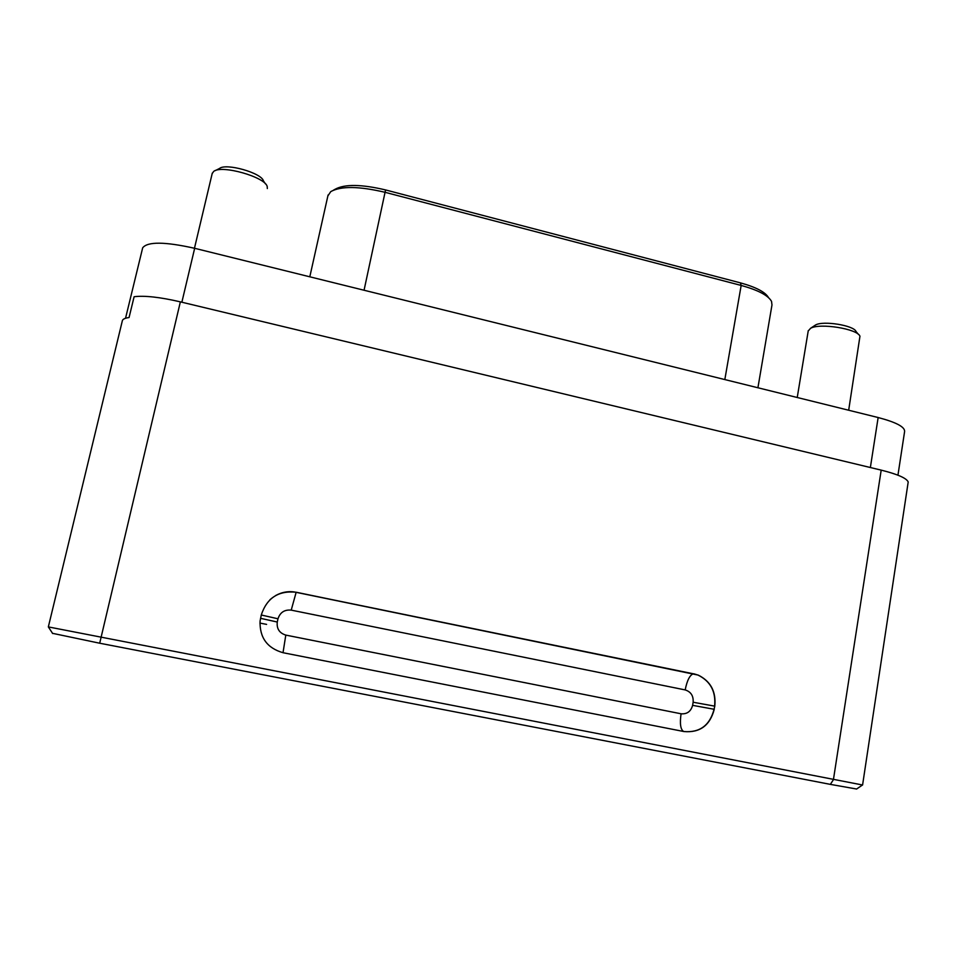<?xml version="1.0" encoding="UTF-8"?>
<svg xmlns="http://www.w3.org/2000/svg" width="956" height="956" viewBox="0 0 956 956"><rect width="100%" height="100%" fill="white"/><g stroke="black" fill="none" stroke-linecap="round" stroke-linejoin="round"><path stroke-width="1.43" d="M881.193 470.125L180.361 301.857C160.011 297.137 144.583 295.428 134.115 296.719L129.06 317.535C125.248 318.049 123.025 319.029 122.416 320.487L48.338 626.909L862.587 785.007L908.2 481.967C906.587 478.167 897.588 474.224 881.193 470.125L833.417 779.69L830.346 784.374L856.612 789.023M714.263 709.292C709.961 725.52 699.864 732.941 683.994 731.555L283.072 652.721C267.178 648.144 259.518 637.592 260.08 621.042L261.287 614.959C266.879 597.954 278.519 590.39 296.205 592.242L698.191 675.091C710.678 681.258 716.223 691.606 714.789 706.149L714.072 709.268L714.789 706.149M122.26 321.108L122.416 320.487M52.425 633.302L99.699 643.221L830.346 784.374M897.947 475.192L904.603 431.526C904.973 426.938 896.154 422.265 878.146 417.533L194.666 248.297C164.934 241.665 147.618 241.498 142.683 247.795L142.504 248.536M757.917 387.766L771.982 304.94L771.54 301.379C768.206 295.416 758.084 290.098 741.163 285.438L385.28 192.359C359.133 186.181 340.969 185.93 330.764 191.606L327.872 195.932M848.677 410.244L859.958 336.225C857.532 328.816 819.627 322.758 810.58 328.302L808.226 330.967M267.333 188.547L267.202 186.468C265.075 176.944 221.613 164.599 213.702 171.399L212.172 173.598M768.516 297.603C765.338 292.07 755.957 287.147 740.398 282.856L385.567 189.933C361.392 184.221 344.566 183.994 335.054 189.288L333.692 190.029M858.476 334.457L856.014 331.505C853.959 325.375 823.008 320.439 815.504 325.016L810.413 328.386M265.457 183.887L263.402 180.851C261.562 172.94 226.082 162.855 219.522 168.459L215.243 170.622M180.361 301.857L99.699 643.221M684.066 731.567C699.828 732.798 709.83 725.365 714.072 709.268L692.61 705.349C690.913 711.467 687.065 714.275 681.066 713.785L285.796 635.095L283.024 652.709M275.675 595.516C282.151 591.967 288.987 590.88 296.157 592.266L693.375 673.789C689.838 674.984 687.101 680.361 685.177 689.921C690.925 691.774 693.578 695.884 693.136 702.242L714.598 706.125C716.032 691.594 710.499 681.246 698.011 675.079L693.889 673.801M683.731 731.507C680.553 729.715 679.656 723.812 681.066 713.785M693.136 702.242L692.61 705.349M296.157 592.266L291.221 610.131L685.177 689.921M261.275 615.007L277.981 618.783C280.12 612.378 284.529 609.498 291.221 610.131M260.546 618.317L277.264 622.033L277.981 618.783M285.796 635.095C279.391 633.087 276.547 628.725 277.264 622.033M870.366 467.52L878.146 417.533M194.666 248.297L181.867 302.216M259.913 623.073L266.605 624.388M740.398 282.856L741.163 285.438L724.827 379.568M385.567 189.933L364.057 290.242M698.191 675.091L296.085 592.326C286.334 590.557 277.61 593.043 269.903 599.782M52.676 633.529L48.338 626.909M856.516 789.082L862.443 785.031M125.535 318.276L142.683 247.795M309.804 276.81L328.075 195.012M797.232 397.505L808.274 330.609M194.462 248.249L212.292 173.12"/></g></svg>
